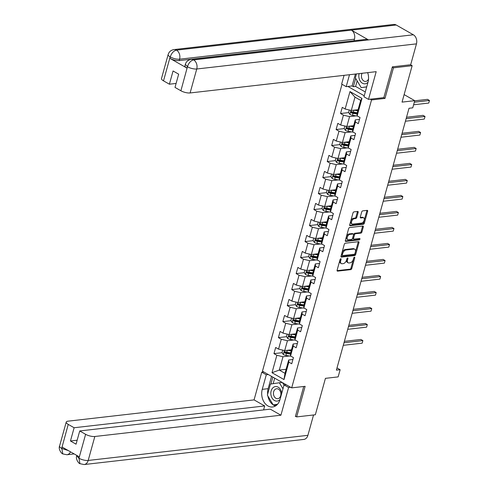 <?xml version="1.0" encoding="UTF-8"?>
<svg xmlns="http://www.w3.org/2000/svg" width="489" height="489" viewBox="0 0 489 489"><rect width="100%" height="100%" fill="white"/><g stroke="black" fill="none" stroke-linecap="round" stroke-linejoin="round"><path stroke-width="0.73" d="M340.784 258.748A0.77 0.452 119.7 0 0 340.075 259.512L337.104 270.215A1.1 0.648 119.7 0 0 337.294 271.089A1.1 0.648 119.7 0 0 337.563 271.138L350.766 269.628A1.1 0.648 119.7 0 0 351.774 268.54L354.745 257.837A0.77 0.452 119.7 0 0 354.611 257.226A0.77 0.452 119.7 0 0 354.427 257.19A0.77 0.452 119.7 0 0 353.718 257.954L353.333 259.341A3.533 2.072 119.7 0 1 350.093 262.831L348.993 262.954A3.533 2.072 119.7 0 1 348.137 262.801A3.533 2.072 119.7 0 1 347.538 260.001L347.923 258.62A0.77 0.452 119.7 0 0 347.789 258.003A0.77 0.452 119.7 0 0 347.606 257.972A0.77 0.452 119.7 0 0 346.897 258.736L346.512 260.117A3.533 2.072 119.7 0 1 343.272 263.614L342.172 263.736A3.533 2.072 119.7 0 1 341.316 263.577A3.533 2.072 119.7 0 1 340.717 260.784L341.102 259.396A0.77 0.452 119.7 0 0 340.967 258.785A0.77 0.452 119.7 0 0 340.784 258.748M358.156 212.367A1.1 0.648 119.7 0 0 357.972 211.492A1.1 0.648 119.7 0 0 357.704 211.444L353.999 211.865A1.1 0.648 119.7 0 0 352.985 212.959L349.69 224.842A1.1 0.648 119.7 0 0 349.873 225.716A1.1 0.648 119.7 0 0 350.142 225.765L363.345 224.255A1.1 0.648 119.7 0 0 364.36 223.167L367.655 211.279A1.1 0.648 119.7 0 0 367.471 210.404A1.1 0.648 119.7 0 0 367.202 210.356L362.728 210.869A1.1 0.648 119.7 0 0 361.713 211.957L360.301 217.043A1.1 0.648 119.7 0 0 360.491 217.917A1.1 0.648 119.7 0 0 360.76 217.966L362.979 217.715A2.952 1.736 119.7 0 1 363.694 217.843A2.952 1.736 119.7 0 1 363.999 220.735A2.952 1.736 119.7 0 1 361.481 223.106L352.789 224.096A2.952 1.736 119.7 0 1 352.074 223.968A2.952 1.736 119.7 0 1 351.768 221.077A2.952 1.736 119.7 0 1 354.287 218.711L355.735 218.546A1.1 0.648 119.7 0 0 356.744 217.452L358.156 212.367L357.367 211.914A1.1 0.648 119.7 0 0 357.416 211.474M295.466 416.231L296.652 416.903L315.338 414.77L325.436 378.345L338.144 376.891L340.136 369.708L336.395 370.136L409.018 108.271L412.753 107.843L414.745 100.661L404.128 94.603M383.651 97.647L384.984 98.405L393.462 67.824L412.148 65.691L402.044 102.115L414.745 100.661M384.984 98.405L371.53 99.939L291.682 387.869L262.459 371.194L342.031 84.273M296.652 416.903L305.136 386.328L291.682 387.869M345.313 243.192A1.1 0.648 119.7 0 0 344.299 244.28L341.004 256.169A1.1 0.648 119.7 0 0 341.188 257.043A1.1 0.648 119.7 0 0 341.456 257.092L354.659 255.582A1.1 0.648 119.7 0 0 355.674 254.488L358.969 242.605A1.1 0.648 119.7 0 0 358.779 241.731A1.1 0.648 119.7 0 0 358.516 241.682L345.313 243.192M345.344 240.502L348.639 228.62A1.1 0.648 119.7 0 1 349.653 227.526L362.856 226.016A1.1 0.648 119.7 0 1 363.125 226.065A1.1 0.648 119.7 0 1 363.315 226.939L361.903 232.03A1.1 0.648 119.7 0 1 360.888 233.119L355.534 233.73A1.1 0.648 119.7 0 0 354.519 234.824L353.584 238.198A1.1 0.648 119.7 0 0 353.773 239.072A1.1 0.648 119.7 0 0 354.042 239.121L359.617 238.479A0.77 0.452 119.7 0 1 359.8 238.516A0.77 0.452 119.7 0 1 359.886 239.274A0.77 0.452 119.7 0 1 359.226 239.891L345.802 241.425A1.1 0.648 119.7 0 1 345.534 241.377A1.1 0.648 119.7 0 1 345.344 240.502M410.528 64.762L412.148 65.691M393.462 67.824L392.276 67.152M347.887 86.455L364.244 95.783M370.204 99.181L371.53 99.939M348.681 112.592L340.552 113.521L343.431 115.166L340.699 125.019L337.82 123.375L336.108 129.53L338.993 131.174L336.261 141.028L333.382 139.383L331.67 145.539L334.555 147.183L331.823 157.03L328.938 155.386L327.233 161.547L330.118 163.192L327.385 173.039L324.5 171.394L322.795 177.55L325.674 179.194L322.942 189.047L320.063 187.403L318.351 193.558L321.236 195.203L318.504 205.056L315.625 203.412L313.914 209.567L316.799 211.211L314.066 221.065L311.181 219.414L309.476 225.576L312.361 227.22L309.629 237.067L306.744 235.423L305.038 241.578L307.917 243.229L305.185 253.076L302.306 251.432L300.601 257.587L303.48 259.231L300.747 269.084L297.868 267.44L296.157 273.596L299.042 275.24L296.31 285.093L293.424 283.449L291.719 289.604L294.604 291.248L291.872 301.096L288.987 299.451L287.281 305.613L290.16 307.257L287.428 317.104L284.549 315.46L282.844 321.615L285.723 323.26L282.99 333.113L280.111 331.469L278.4 337.624L281.285 339.268L278.553 349.122L275.668 347.477L273.962 353.633L276.847 355.277L272.006 372.722L284.011 379.568L284.983 373.321L288.681 359.983L292.917 359.494M340.552 113.521L342.257 107.366L345.142 109.01L349.977 91.565L361.982 98.417L357.147 115.862L360.026 117.507L358.321 123.662L355.436 122.018L352.703 131.865L355.589 133.509L353.883 139.671L350.998 138.026L348.266 147.874L351.151 149.518L349.439 155.673L346.56 154.029L343.828 163.882L346.713 165.526L345.002 171.682L342.123 170.038L339.39 179.891L342.269 181.535L340.564 187.69L337.679 186.046L334.947 195.893L337.832 197.544L336.126 203.699L333.241 202.055L330.509 211.902L333.394 213.546L331.683 219.708L328.804 218.057L326.071 227.911L328.956 229.555L327.245 235.71L324.366 234.066L321.634 243.919L324.513 245.564L322.807 251.719L319.922 250.075L317.19 259.928L320.075 261.572L318.37 267.727L315.484 266.083L312.752 275.93L315.637 277.575L313.926 283.736L311.047 282.092L308.314 291.939L311.2 293.583L309.488 299.739L306.609 298.094L303.877 307.948L306.756 309.592L305.05 315.747L302.165 314.103L299.433 323.956L302.318 325.601L300.613 331.756L297.728 330.112L294.995 339.959L297.88 341.603L296.169 347.765L293.29 346.12L290.558 355.968L293.443 357.612L291.731 363.767L288.852 362.123L284.011 379.568M353.651 125.704L346.848 126.48L349.58 116.626L356.084 115.887M359.507 119.389L355.271 119.872L352.538 129.726L352.703 131.865M349.58 116.626L343.431 115.166M346.848 126.48L340.699 125.019M355.436 122.018L355.271 119.872M349.213 141.706L342.41 142.488L345.142 132.635L351.646 131.889M355.069 135.398L350.827 135.881L348.095 145.728L348.266 147.874M345.142 132.635L338.993 131.174M342.41 142.488L336.261 141.028M350.998 138.026L350.827 135.881M344.776 157.715L337.972 158.491L340.705 148.644L347.208 147.898M350.625 151.401L346.389 151.89L343.657 161.737L343.828 163.882M340.705 148.644L334.555 147.183M337.972 158.491L331.823 157.03M346.56 154.029L346.389 151.89M340.332 173.723L333.535 174.5L336.261 164.652L342.765 163.907M346.188 167.409L341.952 167.892L339.219 177.745L339.39 179.891M336.261 164.652L330.118 163.192M333.535 174.5L327.385 173.039M342.123 170.038L341.952 167.892M335.894 189.732L329.091 190.508L331.823 180.655L338.327 179.915M341.75 183.418L337.514 183.901L334.782 193.754L334.947 195.893M331.823 180.655L325.674 179.194M329.091 190.508L322.942 189.047M337.679 186.046L337.514 183.901M331.456 205.735L324.653 206.517L327.385 196.664L333.889 195.918M337.312 199.426L333.07 199.909L330.338 209.757L330.509 211.902M327.385 196.664L321.236 195.203M324.653 206.517L318.504 205.056M333.241 202.055L333.07 199.909M327.019 221.743L320.216 222.519L322.948 212.672L329.452 211.926M332.868 215.429L328.632 215.918L325.9 225.765L326.071 227.911M322.948 212.672L316.799 211.211M320.216 222.519L314.066 221.065M328.804 218.057L328.632 215.918M322.575 237.752L315.778 238.528L318.504 228.681L325.008 227.935M328.431 231.438L324.195 231.92L321.462 241.774L321.634 243.919M318.504 228.681L312.361 227.22M315.778 238.528L309.629 237.067M324.366 234.066L324.195 231.92M318.137 253.76L311.334 254.537L314.066 244.683L320.57 243.944M323.993 247.446L319.757 247.929L317.025 257.782L317.19 259.928M314.066 244.683L307.917 243.229M311.334 254.537L305.185 253.076M319.922 250.075L319.757 247.929M313.7 269.769L306.896 270.545L309.629 260.692L316.132 259.952M319.555 263.455L315.313 263.938L312.581 273.791L312.752 275.93M309.629 260.692L303.48 259.231M306.896 270.545L300.747 269.084M315.484 266.083L315.313 263.938M309.262 285.772L302.459 286.554L305.191 276.701L311.695 275.955M315.112 279.457L310.876 279.946L308.143 289.794L308.314 291.939M305.191 276.701L299.042 275.24M302.459 286.554L296.31 285.093M311.047 282.092L310.876 279.946M304.818 301.78L298.021 302.557L300.747 292.709L307.251 291.964M310.674 295.466L306.438 295.955L303.706 305.802L303.877 307.948M300.747 292.709L294.604 291.248M298.021 302.557L291.872 301.096M306.609 298.094L306.438 295.955M300.38 317.789L293.577 318.565L296.31 308.718L302.813 307.972M306.236 311.475L302 311.958L299.268 321.811L299.433 323.956M296.31 308.718L290.16 307.257M293.577 318.565L287.428 317.104M302.165 314.103L302 311.958M295.943 333.798L289.14 334.574L291.872 324.72L298.376 323.981M301.799 327.483L297.556 327.966L294.824 337.82L294.995 339.959M291.872 324.72L285.723 323.26M289.14 334.574L282.99 333.113M297.728 330.112L297.556 327.966M291.505 349.8L284.702 350.582L287.434 340.729L293.938 339.983M297.355 343.492L293.119 343.975L290.387 353.822L290.558 355.968M287.434 340.729L281.285 339.268M284.702 350.582L278.553 349.122M293.29 346.12L293.119 343.975M286.096 369.299L279.292 370.075L282.99 356.738L289.494 355.992M282.99 356.738L276.847 355.277M284.983 373.321L279.292 370.075L272.006 372.722M288.852 362.123L288.681 359.983M340.136 369.708L337.013 367.924M357.147 115.862L356.976 113.717L360.674 100.379L354.99 97.134L351.291 110.471L358.089 109.695M361.982 98.417L360.674 100.379M354.99 97.134L349.977 91.565M351.291 110.471L345.142 109.01M286.615 352.184L285.148 352.355M282.092 352.703L273.962 353.633M291.053 336.175L289.586 336.346M286.53 336.695L278.4 337.624M295.49 320.173L294.023 320.338M290.973 320.686L282.844 321.615M299.934 304.164L298.461 304.329M295.411 304.678L287.281 305.613M304.372 288.155L302.905 288.327M299.849 288.675L291.719 289.604M308.81 272.147L307.343 272.318M304.286 272.666L296.157 273.596M313.247 256.144L311.78 256.309M308.73 256.658L300.601 257.587M317.691 240.136L316.218 240.301M313.168 240.649L305.038 241.578M322.129 224.127L320.662 224.292M317.606 224.647L309.476 225.576M326.566 208.118L325.099 208.29M322.043 208.638L313.914 209.567M331.004 192.11L329.537 192.281M326.487 192.629L318.351 193.558M335.448 176.107L333.975 176.272M330.925 176.621L322.795 177.55M339.886 160.099L338.419 160.264M335.362 160.612L327.233 161.547M344.323 144.09L342.856 144.261M339.8 144.61L331.67 145.539M348.761 128.081L347.294 128.252M344.244 128.601L336.108 129.53M353.205 112.079L351.732 112.244M340.265 259.121L339.928 260.331A3.533 2.072 119.7 0 0 340.527 263.131L341.316 263.577M348.137 262.801L347.349 262.349A3.533 2.072 119.7 0 1 346.75 259.549L347.086 258.345M337.055 270.655L349.971 269.176A1.1 0.648 119.7 0 0 350.986 268.088L353.908 257.562M340.955 256.603L353.871 255.13A1.1 0.648 119.7 0 0 354.886 254.035L358.18 242.153A1.1 0.648 119.7 0 0 358.229 241.713M342.337 254.94A0.77 0.452 119.7 0 0 342.465 255.551A0.77 0.452 119.7 0 0 342.655 255.588L354.244 254.262A0.77 0.452 119.7 0 0 354.953 253.498L355.356 252.037A3.533 2.072 119.7 0 0 354.763 249.237A3.533 2.072 119.7 0 0 353.908 249.084L345.98 249.989A3.533 2.072 119.7 0 0 342.74 253.479L342.337 254.94L341.548 254.488A0.77 0.452 119.7 0 0 341.677 255.099A0.77 0.452 119.7 0 0 341.866 255.136M354.763 249.237L353.969 248.791A3.533 2.072 119.7 0 0 353.113 248.632L353.908 249.084M341.548 254.488L341.952 253.027A3.533 2.072 119.7 0 1 345.191 249.537L353.113 248.632M353.773 239.072L352.985 238.62A1.1 0.648 119.7 0 1 352.795 237.746L353.73 234.372A1.1 0.648 119.7 0 1 354.745 233.284L360.1 232.666A1.1 0.648 119.7 0 0 361.114 231.578L362.52 226.493A1.1 0.648 119.7 0 0 362.569 226.052M345.295 240.943L358.431 239.439A0.77 0.452 119.7 0 0 359.171 238.534M349.977 234.365A2.952 1.736 119.7 0 0 347.459 236.737A2.952 1.736 119.7 0 0 347.771 239.622A2.952 1.736 119.7 0 0 348.486 239.757L351.548 239.402A1.1 0.648 119.7 0 0 352.557 238.314L353.492 234.94A1.1 0.648 119.7 0 0 353.309 234.066A1.1 0.648 119.7 0 0 353.04 234.017L349.977 234.365L349.189 233.913A2.952 1.736 119.7 0 0 346.67 236.285A2.952 1.736 119.7 0 0 346.976 239.176L347.771 239.622M353.309 234.066L352.52 233.614A1.1 0.648 119.7 0 0 352.251 233.565L353.04 234.017M349.189 233.913L352.251 233.565M352.074 223.968L351.285 223.516A2.952 1.736 119.7 0 1 350.974 220.631A2.952 1.736 119.7 0 1 353.492 218.259L354.941 218.094A1.1 0.648 119.7 0 0 355.955 217L357.367 211.914M363.694 217.843L362.905 217.397A2.952 1.736 119.7 0 0 362.184 217.263L362.979 217.715M360.259 217.483L362.184 217.263M349.641 225.282L362.557 223.803A1.1 0.648 119.7 0 0 363.571 222.715L366.866 210.826A1.1 0.648 119.7 0 0 366.915 210.386M282.715 350.106L282.025 352.6L283.32 354.525A2.977 0.954 15.5 0 0 285.924 355.399L291.053 356.249M287.373 350.277L291.193 350.906M289.146 350.069L291.328 350.436M343.278 345.32L362.166 343.156L362.881 340.595L360.906 339.464L344.378 341.353M290.655 352.856L286.805 352.221A2.977 0.954 -164.5 0 1 284.885 351.67L284.543 352.905A2.977 0.954 15.5 0 0 286.462 353.449L290.411 354.103M290.448 353.614L286.138 352.899A1.516 0.483 -164.5 0 1 285.619 352.783L285.105 352.074M284.885 351.67L284.58 351.622M362.166 343.156L362.881 340.595L343.993 342.752M281.701 393.413A7.304 5.428 -96.5 0 0 278.272 387.239A7.304 5.428 -96.5 0 0 272.77 387.954A7.304 5.428 -96.5 0 0 272.122 398.138A7.304 5.428 -96.5 0 0 279.812 399.696A7.304 5.428 -96.5 0 0 280.026 399.464M274.763 389.709A5 3.716 -96.5 0 0 273.773 395.479A5 3.716 -96.5 0 0 277.74 398.694A5 3.716 -96.5 0 0 279.586 397.746A5 3.716 -96.5 0 0 280.576 391.976A5 3.716 -96.5 0 0 276.603 388.755A5 3.716 -96.5 0 0 274.763 389.709M277.41 404.385L273.217 404.904L267.367 395.155L270.441 384.073L279.36 382.753L282.984 388.792M282.477 382.612L283.993 385.149M277.514 404.269L273.217 404.904A12.647 9.395 -96.5 0 0 275.448 405.998M282.153 382.429L279.36 382.753M359.146 73.619A7.304 5.428 -96.5 0 0 361.157 82.238A7.304 5.428 -96.5 0 0 367.795 82.427A7.304 5.428 -96.5 0 0 368.009 82.195M362.123 73.283A5 3.716 -96.5 0 0 361.976 78.772A5 3.716 -96.5 0 0 365.729 81.425A5 3.716 -96.5 0 0 367.569 80.477A5 3.716 -96.5 0 0 368.541 78.882M366.701 86.92L361.206 87.635L355.356 77.885L356.45 73.931M366.732 86.816L361.206 87.635M367.905 73.332A5 3.716 -96.5 0 0 367.404 72.678M267.642 394.171A12.647 9.395 -96.5 0 1 268.149 388.676L262.251 389.348A12.647 9.395 -96.5 0 0 272.569 406.982A12.647 9.395 -96.5 0 0 280.02 399.489L284.06 384.916L288.602 387.508L280.918 415.21L94.835 436.494L88.191 460.455L307.899 435.326L313.547 414.972M262.251 389.348L266.291 374.776L261.749 372.184L254.066 399.892L264.69 405.949L74.12 427.747L68.24 424.391L61.638 448.547M263.589 409.916L264.69 405.949M77.158 440.216L70.453 440.986L76.058 444.183L79.731 430.95L270.295 409.152L280.918 415.21M286.102 384.684L284.06 384.916M290.643 387.276L288.602 387.508M263.791 371.952L261.749 372.184M268.333 374.543L266.291 374.776M254.066 399.892L67.983 421.176A6.742 2.158 15.5 0 0 66.223 422.074A6.742 2.158 15.5 0 0 68.24 424.391M307.899 435.326A6.913 5.135 83.5 0 1 303.828 439.422L84.12 464.55A6.913 5.135 83.5 0 0 88.191 460.455A6.742 2.158 -164.5 0 1 78.967 458.26L85.612 434.305A6.742 2.158 15.5 0 0 94.835 436.494M79.731 430.95L85.612 434.305M70.453 440.986L74.12 427.747M84.12 464.55L79.933 463.682C78.955 463.761 75.245 458.902 76.755 455.834L78.772 458.15L79.157 456.763L62.176 447.08L61.791 448.462L68.295 450.571M295.906 416.481L295.38 416.536L303.718 386.487M267.886 396.011A12.647 9.395 -96.5 0 0 273.21 404.898M268.149 388.676L271.56 376.383M273.675 404.855L273.864 405.173L277.116 404.69M272.825 377.105L270.912 384.006M274.696 378.174L273.174 383.669M70.563 451.86A6.913 5.135 83.5 0 1 66.938 454.752L62.812 453.914L61.791 448.462M79.933 463.682L78.967 458.26M191.15 59.377A6.913 5.135 83.5 0 1 193.644 59.915C190.802 60.581 188.748 62.812 187.495 66.596L185.319 64.377C186.181 61.59 188.124 59.921 191.15 59.377L366.023 39.377A6.913 5.135 83.5 0 1 368.517 39.915L413.358 34.786A6.913 5.135 83.5 0 1 416.463 43.863L410.674 64.75L392.361 66.84L383.828 97.623L368.504 99.377L363.963 96.785L368.003 82.213A12.647 9.395 -96.5 0 0 367.691 72.641M368.504 99.377L376.188 71.669L190.105 92.953A6.742 2.158 -164.5 0 1 180.887 90.765L175.001 87.409L178.668 74.169L173.063 70.972L169.396 84.206L163.509 80.85A6.742 2.158 -164.5 0 1 161.492 78.533L168.137 54.579A6.742 2.158 15.5 0 0 170.154 56.889L163.509 80.85M357.147 80.868L355.607 86.437L353.364 86.694L352.098 85.972L346.194 86.651L341.652 84.059L344.067 75.343M346.194 86.651L349.501 74.725M355.607 86.437L365.301 91.969M168.137 54.579C168.998 51.791 170.942 50.122 173.968 49.578L393.682 24.45A6.913 5.135 83.5 0 1 396.218 25.006L351.377 30.135A6.913 5.135 83.5 0 1 354.446 39.193L179.573 59.193L179.188 60.581A6.742 2.158 -164.5 0 1 169.964 58.387L186.945 68.075A6.742 2.158 -164.5 0 1 184.934 65.764L185.319 64.377M413.358 34.786L396.218 25.006M416.463 43.863L196.749 68.998A6.913 5.135 83.5 0 0 193.644 59.915L368.517 39.915L351.377 30.135L176.505 50.135C173.668 50.795 171.602 53.02 170.313 56.803L170.154 56.889M169.396 84.206L176.101 83.442M354.305 40.721L179.188 60.581M354.06 40.581L354.446 39.193M352.098 85.972L355.405 74.047M355.662 78.393L353.364 86.694M287.153 334.103L286.462 336.591L287.758 338.516A2.977 0.954 15.5 0 0 290.362 339.39L295.49 340.246M291.817 334.268L295.637 334.904M293.583 334.066L295.766 334.427M347.722 329.311L366.603 327.147L367.318 324.586L365.344 323.455L348.816 325.35M295.093 336.854L291.242 336.212A2.977 0.954 -164.5 0 1 289.323 335.668L288.981 336.897A2.977 0.954 15.5 0 0 290.9 337.441L294.849 338.101M294.885 337.606L290.576 336.89A1.516 0.483 -164.5 0 1 290.056 336.774L289.543 336.071M366.603 327.147L367.318 324.586L348.431 326.744M291.591 318.094L290.9 320.582L292.196 322.514A2.977 0.954 15.5 0 0 294.8 323.388L299.934 324.238M296.255 318.26L300.075 318.895M298.027 318.058L300.203 318.418M352.159 313.302L371.047 311.145L371.756 308.577L369.782 307.453L353.26 309.341M299.531 320.845L295.68 320.203A2.977 0.954 -164.5 0 1 293.761 319.659L293.424 320.888A2.977 0.954 15.5 0 0 295.344 321.438L299.286 322.092M299.323 321.603L295.014 320.882A1.516 0.483 -164.5 0 1 294.494 320.766L293.987 320.063M371.047 311.145L371.756 308.577L352.869 310.735M296.028 302.086L295.338 304.58L296.634 306.505A2.977 0.954 15.5 0 0 299.237 307.379L304.372 308.229M300.692 302.251L304.513 302.887M302.465 302.049L304.647 302.41M356.597 297.294L375.485 295.136L376.194 292.569L374.219 291.444L357.697 293.333M303.975 304.836L300.124 304.195A2.977 0.954 -164.5 0 1 298.204 303.651L297.862 304.879A2.977 0.954 15.5 0 0 299.781 305.429L303.73 306.083M303.761 305.594L299.457 304.879A1.516 0.483 -164.5 0 1 298.938 304.757L298.424 304.054M298.204 303.651L297.899 303.602M375.485 295.136L376.194 292.569L357.312 294.733M300.472 286.077L299.781 288.571L301.077 290.497A2.977 0.954 15.5 0 0 303.681 291.371L308.81 292.22M305.13 286.242L308.95 286.878M306.903 286.041L309.085 286.407M361.035 281.291L379.922 279.127L380.638 276.56L378.663 275.435L362.135 277.324M308.412 288.828L304.561 288.192A2.977 0.954 -164.5 0 1 302.642 287.642L302.3 288.877A2.977 0.954 15.5 0 0 304.219 289.421L308.168 290.075M308.204 289.586L303.895 288.871A1.516 0.483 -164.5 0 1 303.376 288.754L302.862 288.045M302.642 287.642L302.336 287.593M379.922 279.127L380.638 276.56L361.75 278.724M304.91 270.075L304.219 272.562L305.515 274.488A2.977 0.954 15.5 0 0 308.119 275.362L313.247 276.218M309.574 270.24L313.394 270.869M311.34 270.038L313.522 270.399M365.479 265.282L384.36 263.119L385.075 260.558L383.101 259.427L366.573 261.322M312.85 272.819L308.999 272.184A2.977 0.954 -164.5 0 1 307.08 271.633L306.737 272.868A2.977 0.954 15.5 0 0 308.657 273.412L312.605 274.066M312.642 273.577L308.333 272.862A1.516 0.483 -164.5 0 1 307.813 272.746L307.3 272.037M384.36 263.119L385.075 260.558L366.188 262.715M309.348 254.066L308.657 256.554L309.953 258.485A2.977 0.954 15.5 0 0 312.557 259.353L317.691 260.209M314.011 254.231L317.832 254.867M315.784 254.029L317.96 254.39M369.916 249.274L388.804 247.116L389.513 244.549L387.539 243.424L371.017 245.313M317.288 256.817L313.437 256.175A2.977 0.954 -164.5 0 1 311.517 255.631L311.181 256.859A2.977 0.954 15.5 0 0 313.101 257.41L317.043 258.064M317.08 257.569L312.771 256.853A1.516 0.483 -164.5 0 1 312.251 256.737L311.744 256.034M388.804 247.116L389.513 244.549L370.625 246.707M313.785 238.057L313.094 240.545L314.39 242.477A2.977 0.954 15.5 0 0 316.994 243.351L322.129 244.2M318.449 238.222L322.269 238.858M320.222 238.021L322.404 238.381M374.354 233.265L393.242 231.108L393.951 228.54L391.976 227.416L375.454 229.304M321.731 240.808L317.881 240.166A2.977 0.954 -164.5 0 1 315.961 239.622L315.619 240.851A2.977 0.954 15.5 0 0 317.538 241.401L321.487 242.055M321.517 241.566L317.214 240.851A1.516 0.483 -164.5 0 1 316.695 240.729L316.181 240.026M315.961 239.622L315.656 239.573M393.242 231.108L393.951 228.54L375.069 230.704M318.229 222.049L317.538 224.543L318.834 226.468A2.977 0.954 15.5 0 0 321.438 227.342L326.566 228.192M322.887 222.214L326.707 222.85M324.659 222.012L326.841 222.379M378.792 217.257L397.679 215.099L398.394 212.532L396.42 211.407L379.892 213.296M326.169 224.799L322.318 224.164A2.977 0.954 -164.5 0 1 320.399 223.614L320.057 224.848A2.977 0.954 15.5 0 0 321.976 225.392L325.925 226.046M325.961 225.557L321.652 224.842A1.516 0.483 -164.5 0 1 321.132 224.72L320.619 224.017M320.399 223.614L320.093 223.565M397.679 215.099L398.394 212.532L379.507 214.695M322.667 206.04L321.976 208.534L323.272 210.459A2.977 0.954 15.5 0 0 325.876 211.334L331.004 212.189M327.33 206.211L331.151 206.841M329.097 206.01L331.279 206.37M383.235 201.254L402.117 199.09L402.832 196.529L400.858 195.398L384.33 197.293M330.607 208.791L326.756 208.155A2.977 0.954 -164.5 0 1 324.837 207.605L324.494 208.84A2.977 0.954 15.5 0 0 326.414 209.384L330.362 210.038M330.399 209.549L326.09 208.834A1.516 0.483 -164.5 0 1 325.57 208.717L325.057 208.008M402.117 199.09L402.832 196.529L383.944 198.687M327.104 190.038L326.414 192.525L327.709 194.451A2.977 0.954 15.5 0 0 330.313 195.325L335.448 196.181M331.768 190.203L335.588 190.838M333.541 190.001L335.717 190.362M387.673 185.245L406.561 183.088L407.27 180.52L405.295 179.396L388.773 181.285M335.044 192.788L331.194 192.146A2.977 0.954 -164.5 0 1 329.274 191.602L328.938 192.831A2.977 0.954 15.5 0 0 330.857 193.375L334.8 194.035M334.837 193.54L330.527 192.825A1.516 0.483 -164.5 0 1 330.008 192.709L329.5 192.006M406.561 183.088L407.27 180.52L388.382 182.678M331.542 174.029L330.851 176.517L332.147 178.448A2.977 0.954 15.5 0 0 334.751 179.322L339.886 180.172M336.206 174.194L340.026 174.83M337.978 173.992L340.161 174.353M392.111 169.237L410.998 167.079L411.707 164.512L409.733 163.387L393.211 165.276M339.488 176.78L335.637 176.138A2.977 0.954 -164.5 0 1 333.718 175.594L333.376 176.822A2.977 0.954 15.5 0 0 335.295 177.373L339.244 178.027M339.274 177.538L334.971 176.822A1.516 0.483 -164.5 0 1 334.452 176.7L333.938 175.997M333.718 175.594L333.412 175.545M410.998 167.079L411.707 164.512L392.826 166.67M335.986 158.02L335.295 160.514L336.591 162.44A2.977 0.954 15.5 0 0 339.195 163.314L344.323 164.163M340.644 158.185L344.464 158.821M342.416 157.984L344.598 158.344M396.548 153.228L415.436 151.07L416.151 148.503L414.177 147.378L397.649 149.267M343.926 160.771L340.075 160.129A2.977 0.954 -164.5 0 1 338.156 159.585L337.813 160.82A2.977 0.954 15.5 0 0 339.733 161.364L343.681 162.018M343.718 161.529L339.409 160.814A1.516 0.483 -164.5 0 1 338.889 160.692L338.376 159.989M338.156 159.585L337.85 159.536M415.436 151.07L416.151 148.503L397.264 150.667M340.423 142.012L339.733 144.506L341.029 146.431A2.977 0.954 15.5 0 0 343.633 147.305L348.761 148.155M345.087 142.183L348.908 142.812M346.854 141.975L349.036 142.342M400.992 137.226L419.874 135.062L420.589 132.501L418.615 131.37L402.086 133.259M348.364 144.762L344.513 144.127A2.977 0.954 -164.5 0 1 342.593 143.577L342.251 144.811A2.977 0.954 15.5 0 0 344.17 145.355L348.119 146.009M348.156 145.52L343.846 144.805A1.516 0.483 -164.5 0 1 343.327 144.689L342.813 143.98M419.874 135.062L420.589 132.501L401.701 134.658M344.861 126.009L344.17 128.497L345.466 130.422A2.977 0.954 15.5 0 0 348.07 131.297L353.205 132.152M349.525 126.174L353.345 126.81M351.298 125.973L353.474 126.333M405.43 121.217L424.318 119.053L425.027 116.492L423.052 115.361L406.53 117.256M352.801 128.76L348.95 128.118A2.977 0.954 -164.5 0 1 347.031 127.574L346.695 128.803A2.977 0.954 15.5 0 0 348.614 129.347L352.557 130.007M352.593 129.512L348.284 128.796A1.516 0.483 -164.5 0 1 347.765 128.68L347.257 127.977M424.318 119.053L425.027 116.492L406.139 118.65M349.299 110.001L348.608 112.488L349.904 114.42A2.977 0.954 15.5 0 0 352.508 115.294L357.642 116.144M353.963 110.166L357.783 110.801M355.735 109.964L357.917 110.325M413.602 104.78L428.755 103.051L429.464 100.483L427.49 99.359L414.703 100.82M357.245 112.751L353.394 112.109A2.977 0.954 -164.5 0 1 351.475 111.565L351.133 112.794A2.977 0.954 15.5 0 0 353.052 113.344L356.994 113.998M357.031 113.509L352.728 112.788A1.516 0.483 -164.5 0 1 352.208 112.672L351.695 111.969M351.475 111.565L351.169 111.516M428.755 103.051L429.464 100.483L414.317 102.213M339.928 260.331L340.717 260.784M347.196 258.204L347.923 258.62M346.75 259.549L347.538 260.001M354.018 257.422L354.745 257.837M350.986 268.088L351.774 268.54M349.971 269.176L350.766 269.628M337.117 270.888L337.563 271.138M340.375 258.987L341.102 259.396M358.18 242.153L358.969 242.605M354.886 254.035L355.674 254.488M353.871 255.13L354.659 255.582M341.01 256.835L341.456 257.092M345.191 249.537L345.98 249.989M341.952 253.027L342.74 253.479M362.52 226.493L363.315 226.939M361.114 231.578L361.903 232.03M360.1 232.666L360.888 233.119M354.745 233.284L355.534 233.73M353.73 234.372L354.519 234.824M352.795 237.746L353.584 238.198M358.431 239.439L359.226 239.891M345.356 241.175L345.802 241.425M355.955 217L356.744 217.452M354.941 218.094L355.735 218.546M353.492 218.259L354.287 218.711M360.314 217.715L360.76 217.966M366.866 210.826L367.655 211.279M363.571 222.715L364.36 223.167M362.557 223.803L363.345 224.255M349.696 225.508L350.142 225.765M284.39 350.503L283.284 354.476M286.462 353.449L285.924 355.399M287.343 350.277L286.805 352.221M285.619 352.783L284.543 352.905M62.812 453.914C61.706 453.92 58.093 449.098 59.579 446.035A6.742 2.158 15.5 0 0 61.59 448.352M169.964 58.387L170.313 56.81M180.887 90.765L187.483 66.608M187.33 66.693L186.945 68.075M187.531 66.804A6.742 2.158 -164.5 0 0 196.749 68.998L190.105 92.953M173.968 49.578A6.913 5.135 83.5 0 1 176.505 50.135A6.913 5.135 83.5 0 1 179.573 59.193C176.645 59.371 173.571 58.643 170.349 57.005M288.828 334.5L287.728 338.474M290.9 337.441L290.362 339.39M291.78 334.268L291.242 336.212M290.056 336.774L288.981 336.897M293.266 318.492L292.165 322.465M295.344 321.438L294.8 323.388M296.224 318.266L295.68 320.203M294.494 320.766L293.424 320.888M297.703 302.483L296.603 306.456M299.781 305.429L299.237 307.379M300.662 302.257L300.124 304.195M298.938 304.757L297.862 304.879M302.147 286.475L301.041 290.448M304.219 289.421L303.681 291.371M305.099 286.248L304.561 288.192M303.376 288.754L302.3 288.877M306.585 270.472L305.484 274.439M308.657 273.412L308.119 275.362M309.537 270.24L308.999 272.184M307.813 272.746L306.737 272.868M311.022 254.463L309.922 258.436M313.101 257.41L312.557 259.353M313.981 254.237L313.437 256.175M312.251 256.737L311.181 256.859M315.46 238.455L314.36 242.428M317.538 241.401L316.994 243.351M318.418 238.229L317.881 240.166M316.695 240.729L315.619 240.851M319.898 222.446L318.797 226.419M321.976 225.392L321.438 227.342M322.856 222.22L322.318 224.164M321.132 224.72L320.057 224.848M324.341 206.444L323.241 210.411M326.414 209.384L325.876 211.334M327.294 206.211L326.756 208.155M325.57 208.717L324.494 208.84M328.779 190.435L327.679 194.408M330.857 193.375L330.313 195.325M331.738 190.203L331.194 192.146M330.008 192.709L328.938 192.831M333.217 174.426L332.117 178.399M335.295 177.373L334.751 179.322M336.175 174.2L335.637 176.138M334.452 176.7L333.376 176.822M337.654 158.418L336.554 162.391M339.733 161.364L339.195 163.314M340.613 158.191L340.075 160.129M338.889 160.692L337.813 160.82M342.098 142.409L340.998 146.382M344.17 145.355L343.633 147.305M345.051 142.183L344.513 144.127M343.327 144.689L342.251 144.811M346.536 126.406L345.436 130.38M348.614 129.347L348.07 131.297M349.494 126.174L348.95 128.118M347.765 128.68L346.695 128.803M350.974 110.398L349.873 114.371M353.052 113.344L352.508 115.294M353.932 110.172L353.394 112.109M352.208 112.672L351.133 112.794M341.677 255.099L342.465 255.551M74.175 453.92L66.938 454.752M66.223 422.074L59.579 446.035M76.755 455.834L76.859 455.455"/></g></svg>
